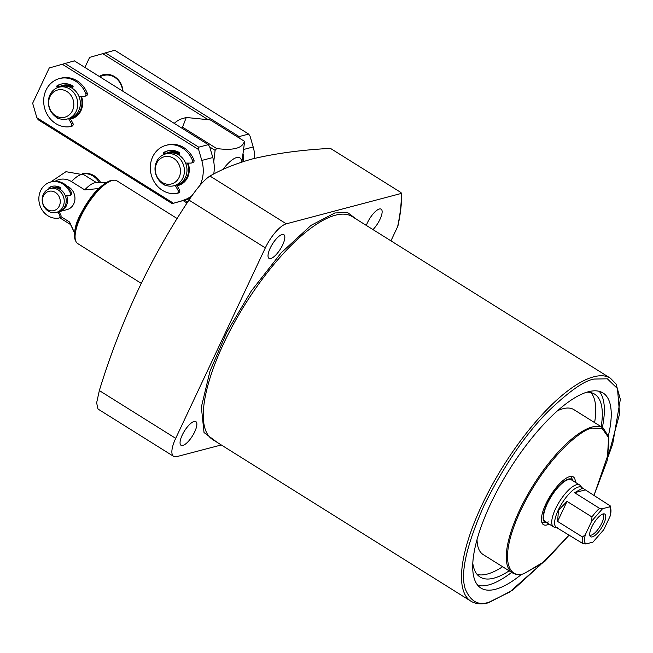<?xml version="1.0" encoding="UTF-8"?>
<svg xmlns="http://www.w3.org/2000/svg" width="653" height="653" viewBox="0 0 653 653"><rect width="100%" height="100%" fill="white"/><g stroke="black" fill="none" stroke-linecap="round" stroke-linejoin="round"><path stroke-width="0.98" d="M217.261 442.44L204.022 432.539L201.361 407.056L210.005 371.067L226.852 332.181L251.209 291.148L281.263 252.735L311.048 225.35L334.875 212.951L347.567 212.543L356.816 219.473M182.22 435.102A13.974 4.693 -58 0 1 195.876 421.626A13.974 4.693 -58 0 1 194.7 431.829A13.974 4.693 -58 0 1 181.044 445.313A13.974 4.693 -58 0 1 182.22 435.102M270.195 248.148A13.974 4.693 -58 0 1 283.851 234.672A13.974 4.693 -58 0 1 282.676 244.875A13.974 4.693 -58 0 1 269.02 258.359A13.974 4.693 -58 0 1 270.195 248.148M366.333 225.432A13.974 4.693 -58 0 1 367.484 222.64A13.974 4.693 -58 0 1 381.14 209.164A13.974 4.693 -58 0 1 379.973 219.367A13.974 4.693 -58 0 1 372.985 229.595M521.616 574.273A115.083 38.674 -58 0 1 495.48 589.275A115.083 38.674 -58 0 1 480.902 588.051A115.083 38.674 -58 0 1 499.235 486.934A115.083 38.674 -58 0 1 588.435 391.735A115.083 38.674 -58 0 1 603.013 392.951A115.083 38.674 -58 0 1 608.408 435.6M477.792 585.357A115.083 38.674 122 0 0 488.591 584.957A115.083 38.674 122 0 0 511.658 572.387M173.633 456.374A24.659 8.285 122 0 1 175.698 438.359L265.33 247.879A24.659 8.285 122 0 1 286.308 223.824L401.701 193.329C401.766 202.732 400.575 213.335 398.134 225.138L397.628 226.648C400.232 214.306 401.481 203.312 401.366 193.655L401.048 192.578L330.442 148.386C301.621 149.888 275.737 153.373 252.784 158.834C236.419 163.34 222.142 169.07 209.94 176.032C204.103 179.926 197.116 187.942 188.97 200.087C150.386 257.902 120.503 321.398 99.338 390.567L96.636 402.86L97.999 409.039L173.633 456.374A24.659 8.285 122 0 0 176.751 456.635L221.285 444.962M477.172 574.469A107.884 36.258 122 0 0 487.228 574.077A107.884 36.258 122 0 0 502.614 566.731M509.177 570.844A107.884 36.258 -58 0 1 493.79 578.183A107.884 36.258 -58 0 1 480.126 577.04A107.884 36.258 -58 0 1 472.764 563.082M594.605 422.605A107.884 36.258 122 0 0 590.989 392.608M587.023 392.135A107.884 36.258 -58 0 1 594.597 394.134A107.884 36.258 -58 0 1 601.168 426.711M557.629 410.704A85.486 28.732 -58 0 1 563.025 408.713A85.486 28.732 -58 0 1 573.856 409.619L603.062 427.895A85.486 28.732 -58 0 0 592.23 426.989A85.486 28.732 -58 0 0 525.975 497.708A85.486 28.732 -58 0 0 512.352 572.828C515.405 574.689 519.192 575.015 523.722 573.824L545.108 561.09L569.245 535.044M575.317 482.289A28.152 9.46 122 0 0 573.301 476.91A28.152 9.46 122 0 0 569.734 476.608A28.152 9.46 122 0 0 547.916 499.896A28.152 9.46 122 0 0 543.427 524.637A28.152 9.46 122 0 0 546.994 524.939A28.152 9.46 122 0 0 549.149 524.098M546.896 522.686A25.304 8.505 -58 0 1 546.708 522.694A25.304 8.505 -58 0 1 547.059 503.732A25.304 8.505 -58 0 1 561.76 483.269A25.304 8.505 -58 0 1 572.983 480.714A25.304 8.505 -58 0 1 573.065 480.886M548.406 521.935A24.659 8.285 -58 0 1 545.279 521.674A24.659 8.285 -58 0 1 549.206 500.01A24.659 8.285 -58 0 1 568.322 479.604A24.659 8.285 -58 0 1 571.448 479.865L579.652 484.999A24.659 8.285 -58 0 1 580.452 485.75L581.799 487.562M241.871 162.042L244.475 142.648A45.212 15.19 -58 0 0 244.402 141.277L210.274 119.915L186.252 117.475L181.346 118.944A28.773 9.664 122 0 0 174.22 123.352M187.052 203.059L183.232 200.667M184.677 200.251L187.656 202.12M181.771 128.078A45.212 15.19 -58 0 1 182.554 127.188L216.682 148.541A45.212 15.19 -58 0 0 215.106 150.345L209.735 146.99M186.252 117.475L182.554 127.188M215.106 150.345L213.76 161.707M244.402 141.277C242.581 148.264 233.341 150.688 216.682 148.541M512.352 572.828L483.147 554.552A85.486 28.732 -58 0 1 477.033 539.476M602.368 427.462A115.083 38.674 122 0 0 599.225 391.335M390.951 240.835L397.628 226.648M556.723 527.624L554.503 527.2A24.659 8.285 -58 0 1 553.483 526.808A24.659 8.285 -58 0 1 555.548 508.793A24.659 8.285 -58 0 1 576.526 484.738A24.659 8.285 -58 0 1 579.652 484.999M558.111 528.073L556.283 527.346A23.63 7.942 -58 0 1 558.266 510.083A23.63 7.942 -58 0 1 578.362 487.032A23.63 7.942 -58 0 1 581.358 487.285L610.343 505.969L610.694 514.588M557.589 528.163L582.917 543.598A23.63 7.942 -58 0 1 582.533 537.019L557.597 521.412L558.47 510.213L567.024 501.373L591.961 516.988L591.716 521.11L602.539 508.695L609.535 506.867C611.249 508.246 611.428 511.389 610.073 516.294L603.756 529.722L592.932 542.137L585.945 543.965C584.231 542.586 584.043 539.443 585.398 534.538L591.716 521.11M591.961 516.988A23.63 7.942 -58 0 1 599.511 508.328L574.575 492.713L582.664 488.101M177.241 218.6L116.969 180.873A36.992 12.431 122 0 0 114.373 180.187A36.992 12.431 122 0 0 112.283 180.481A36.992 12.431 122 0 0 80.817 216.559A36.992 12.431 122 0 0 75.968 241.553A36.992 12.431 122 0 0 77.715 243.585L141.179 283.304M603.135 513.952A13.354 4.489 122 0 0 593.463 523.804A13.354 4.489 122 0 0 590.018 536.007A13.354 4.489 122 0 0 592.344 536.88A13.354 4.489 122 0 0 603.323 524.628A13.354 4.489 122 0 0 603.886 513.846A13.354 4.489 122 0 0 603.135 513.952M589.732 534.954A12.334 4.147 122 0 0 589.773 534.978A12.334 4.147 122 0 0 591.34 535.109A12.334 4.147 122 0 0 600.891 524.906A12.334 4.147 122 0 0 602.858 514.074A12.334 4.147 122 0 0 602.817 514.05M70.083 223.636A24.659 8.285 -58 0 1 69.61 222.053L74.507 232.754L70.083 223.636M66.99 186.129A12.334 10.938 75.3 0 1 68.908 187.101A12.334 10.938 75.3 0 1 74.915 199.5A12.334 10.938 75.3 0 1 67.055 209.605L59.627 211.556A12.334 10.938 75.3 0 1 58.99 211.703L60.753 214.813L59.652 215.098L57.897 212.005M557.597 521.412L567.024 501.373M582.533 537.019L585.398 534.538M582.917 543.598L585.945 543.965M603.756 529.722L592.932 542.137M610.073 516.294L610.702 514.588M609.935 505.593L609.535 506.867M584.998 489.987L574.575 492.713M599.511 508.328L602.539 508.695M99.256 188.497L84.743 189.884L71.504 181.599A18.741 16.619 -104.7 0 0 55.17 181.265M60.941 216.633L69.61 222.053M105.819 182.726L95.689 182.726A24.659 8.285 122 0 0 84.743 189.884M52.73 187.893A12.334 10.938 75.3 0 1 53.366 187.705A12.334 10.938 75.3 0 1 60.713 188.611M66.737 195.753A12.334 10.938 75.3 0 1 66.337 205.793A12.334 10.938 75.3 0 1 59.627 211.556M50.069 188.57L52.085 188.04A12.334 10.938 75.3 0 1 63.684 192.692A12.334 10.938 75.3 0 1 65.055 206.128A12.334 10.938 75.3 0 1 58.337 211.89L56.321 212.421A12.334 10.938 75.3 0 1 44.722 207.768A12.334 10.938 75.3 0 1 43.351 194.333A12.334 10.938 75.3 0 1 50.069 188.57A12.334 10.938 75.3 0 1 61.668 193.223A12.334 10.938 75.3 0 1 63.039 206.658A12.334 10.938 75.3 0 1 56.321 212.421M43.408 195.998A9.958 8.832 75.3 0 1 55.374 192.431A9.958 8.832 75.3 0 1 59.309 205.948A9.958 8.832 75.3 0 1 47.334 209.523A9.958 8.832 75.3 0 1 43.408 195.998M62.304 86.351A16.439 14.586 75.3 0 1 63.121 86.106A16.439 14.586 75.3 0 1 72.85 87.282M80.76 96.342A16.439 14.586 75.3 0 1 80.417 110.226A16.439 14.586 75.3 0 1 71.463 117.907A16.439 14.586 75.3 0 1 70.63 118.103M58.901 87.216L61.472 86.539A16.439 14.586 75.3 0 1 76.94 92.742A16.439 14.586 75.3 0 1 78.768 110.659A16.439 14.586 75.3 0 1 69.806 118.348L67.243 119.017A16.439 14.586 75.3 0 1 51.775 112.814A16.439 14.586 75.3 0 1 49.946 94.897A16.439 14.586 75.3 0 1 58.901 87.216A16.439 14.586 75.3 0 1 74.369 93.42A16.439 14.586 75.3 0 1 76.197 111.328A16.439 14.586 75.3 0 1 67.243 119.017M50.003 96.571A14.064 12.48 75.3 0 1 66.916 91.526A14.064 12.48 75.3 0 1 72.467 110.626A14.064 12.48 75.3 0 1 55.554 115.671A14.064 12.48 75.3 0 1 50.003 96.571M168.947 153.096A16.439 14.586 75.3 0 1 169.764 152.851A16.439 14.586 75.3 0 1 179.493 154.026M187.403 163.087A16.439 14.586 75.3 0 1 187.06 176.971A16.439 14.586 75.3 0 1 178.106 184.652A16.439 14.586 75.3 0 1 177.273 184.848M165.544 153.961L168.115 153.284A16.439 14.586 75.3 0 1 183.583 159.487A16.439 14.586 75.3 0 1 185.403 177.404A16.439 14.586 75.3 0 1 176.449 185.085L173.878 185.762A16.439 14.586 75.3 0 1 158.41 179.559A16.439 14.586 75.3 0 1 156.589 161.642A16.439 14.586 75.3 0 1 165.544 153.961A16.439 14.586 75.3 0 1 181.012 160.165A16.439 14.586 75.3 0 1 182.84 178.073A16.439 14.586 75.3 0 1 173.878 185.762M156.647 163.315A14.064 12.48 75.3 0 1 173.559 158.271A14.064 12.48 75.3 0 1 179.11 177.371A14.064 12.48 75.3 0 1 162.197 182.416A14.064 12.48 75.3 0 1 156.647 163.315M81.062 96.342A16.439 14.586 75.3 0 1 71.74 117.842L71.463 117.907M187.705 163.087A16.439 14.586 75.3 0 1 178.375 184.587L178.106 184.652M70.459 118.977A17.264 15.313 -104.7 0 0 81.445 96.342M177.102 185.713A17.264 15.313 -104.7 0 0 188.088 163.087M212.805 157.553L201.793 160.442L198.643 149.594L198.732 147.17L208.274 144.664L209.654 146.705L212.805 157.553A32.879 29.165 75.3 0 1 213.727 174.016M189.884 198.7L172.172 203.605L189.999 198.52M208.274 144.664L74.352 60.851L49.253 67.969L32.65 103.239L36.862 117.752L38.249 119.793L172.172 203.605M201.793 160.442A32.879 29.165 75.3 0 1 200.087 185.207M191.99 195.622A32.879 29.165 75.3 0 1 183.011 200.349M62.092 64.133L198.643 149.594M173.412 203.214L36.862 117.752M73.103 86.604A17.264 15.313 -104.7 0 0 58.754 87.151M179.746 153.349A17.264 15.313 -104.7 0 0 165.389 153.896M198.732 147.17L64.81 63.349M63.121 86.106L63.398 86.033A16.439 14.586 75.3 0 1 72.932 87.11M169.764 152.851L170.041 152.778A16.439 14.586 75.3 0 1 179.575 153.855M99.476 76.572L103.786 75.446A16.439 14.586 75.3 0 1 114.593 77.242A16.439 14.586 75.3 0 1 122.617 91.061M122.993 91.289A17.264 15.313 -104.7 0 0 114.561 76.63A17.264 15.313 -104.7 0 0 99.297 76.458M239.063 137.938L239.112 136.583L248.662 134.077L250.042 136.118L253.193 146.966A32.879 29.165 75.3 0 1 254.646 158.352M248.662 134.077L114.74 50.265L89.632 57.374L84.898 67.447M243.128 154.01A32.879 29.165 75.3 0 1 243.618 161.479M102.48 53.546L207.572 119.319M239.112 136.583L105.19 52.762M65.324 195.745L68.753 195.761A2.057 1.82 -104.7 0 0 69.169 195.712L70.271 195.418A2.057 1.82 -104.7 0 0 71.414 192.659A18.496 16.407 -104.7 0 0 63.97 183.754A18.496 16.407 -104.7 0 0 51.807 181.738L50.705 182.024A18.496 16.407 -104.7 0 0 38.919 197.182A18.496 16.407 -104.7 0 0 47.922 215.792A18.496 16.407 -104.7 0 0 58.452 218.135A2.057 1.82 -104.7 0 0 59.652 215.098M69.169 195.712A2.057 1.82 -104.7 0 0 70.312 192.945A18.496 16.407 -104.7 0 0 62.868 184.04A18.496 16.407 -104.7 0 0 50.705 182.024M49.122 188.872L48.967 188.603A0.824 0.726 75.3 0 1 49.22 187.468A13.974 12.399 75.3 0 1 51.848 186.399A13.974 12.399 75.3 0 1 60.329 187.509A0.824 0.726 75.3 0 1 60.696 188.652L60.313 189.46M52.403 186.268A13.974 12.399 -104.7 0 0 50.322 187.174A0.824 0.726 -104.7 0 0 50.069 188.317L50.199 188.537M59.554 217.849A2.057 1.82 -104.7 0 0 60.753 214.813M100.733 182.726A18.496 16.407 -104.7 0 0 94.252 175.812A18.496 16.407 -104.7 0 0 82.18 173.771M99.468 182.726A18.496 16.407 -104.7 0 0 93.15 176.106A18.496 16.407 -104.7 0 0 82.254 173.812M175.241 185.403L178.049 190.358A2.057 1.82 75.3 0 1 176.89 193.386A24.659 21.876 75.3 0 1 162.417 190.325A24.659 21.876 75.3 0 1 150.402 165.519A24.659 21.876 75.3 0 1 166.115 145.309A24.659 21.876 75.3 0 1 182.334 147.994A24.659 21.876 75.3 0 1 192.447 160.328A2.057 1.82 75.3 0 1 190.872 163.103L185.574 163.079M191.296 163.046L192.766 162.662A2.057 1.82 -104.7 0 0 193.917 159.936A24.659 21.876 -104.7 0 0 183.803 147.611A24.659 21.876 -104.7 0 0 167.584 144.925L166.115 145.309M161.699 183.003A18.904 16.766 -104.7 0 0 164.058 184.938A0.824 0.726 -104.7 0 0 164.866 184.93M178.979 155.112L179.673 153.659A0.824 0.726 -104.7 0 0 179.314 152.524A18.904 16.766 -104.7 0 0 167.576 150.876A18.904 16.766 -104.7 0 0 163.772 152.459A0.824 0.726 -104.7 0 0 163.528 153.594L164.025 154.459M177.175 193.312L178.359 193.002A2.057 1.82 -104.7 0 0 179.518 189.966L178.049 190.358M176.71 185.019L179.518 189.966M168.319 150.696A18.904 16.766 -104.7 0 0 165.242 152.076A0.824 0.726 -104.7 0 0 164.997 153.21L165.438 153.986M68.598 118.658L71.406 123.613A2.057 1.82 75.3 0 1 70.246 126.641A24.659 21.876 75.3 0 1 55.774 123.58A24.659 21.876 75.3 0 1 43.759 98.774A24.659 21.876 75.3 0 1 59.48 78.564A24.659 21.876 75.3 0 1 75.691 81.25A24.659 21.876 75.3 0 1 85.804 93.583A2.057 1.82 75.3 0 1 84.229 96.358L78.931 96.334M84.653 96.301L86.123 95.918A2.057 1.82 -104.7 0 0 87.273 93.191A24.659 21.876 -104.7 0 0 77.16 80.866A24.659 21.876 -104.7 0 0 60.949 78.18L59.48 78.564M55.056 116.258A18.904 16.766 -104.7 0 0 57.415 118.201A0.824 0.726 -104.7 0 0 58.223 118.185M72.344 88.367L73.03 86.914A0.824 0.726 -104.7 0 0 72.671 85.78A18.904 16.766 -104.7 0 0 60.933 84.131A18.904 16.766 -104.7 0 0 57.129 85.714A0.824 0.726 -104.7 0 0 56.893 86.849L57.382 87.714M70.532 126.568L71.716 126.258A2.057 1.82 -104.7 0 0 72.875 123.229L71.406 123.613M70.067 118.275L72.875 123.229M61.676 83.959A18.904 16.766 -104.7 0 0 58.599 85.331A0.824 0.726 -104.7 0 0 58.354 86.465L58.803 87.241M352.179 216.576A131.522 44.2 122 0 0 335.52 215.18A131.522 44.2 122 0 0 233.586 323.978A131.522 44.2 122 0 0 212.633 439.542L470.87 601.168A131.522 44.2 -58 0 1 491.823 485.595A131.522 44.2 -58 0 1 593.757 376.805A131.522 44.2 -58 0 1 610.416 378.201L352.179 216.576M539.802 565.327L509.65 592.051L489.505 601.968C478.722 606.098 470.617 601.715 465.189 588.802C460.218 573.138 466.471 545.443 483.946 505.716C504.206 465.254 525.926 433.502 549.116 410.459C569.93 390.665 585.023 380.193 594.41 379.034L607.372 378.813L617.493 388.625L619.583 413.904L608.31 455.867M569.204 535.019L541.753 563.719L524.171 573.44C511.732 579.26 495.749 564.339 520.547 510.687C546.373 456.765 582.868 428.09 592.557 428.107L602.05 428.352L608.645 437.641L607.2 460.594L593.904 495.554M222.902 169.519A24.969 8.391 -58 0 1 236.672 157.536A24.969 8.391 -58 0 1 241.618 162.132M286.308 223.824L209.94 176.032M265.33 247.879L188.97 200.087M175.698 438.359L99.338 390.567M80.156 215.865A36.274 12.195 122 0 0 75.397 240.377C73.511 233.162 75.038 224.844 79.96 215.408C90.685 194.561 101.721 182.824 113.059 180.187A36.274 12.195 122 0 0 111.01 180.481A36.274 12.195 122 0 0 80.156 215.865M96.685 182.726L84.172 174.898A24.659 8.285 122 0 0 71.504 181.599M253.193 146.966L243.789 149.431M70.312 192.945L71.414 192.659M50.322 187.174L49.22 187.468M50.069 188.317L48.967 188.603M164.058 184.938L164.589 184.799M193.917 159.936L192.447 160.328M163.528 153.594L164.997 153.21M163.772 152.459L165.242 152.076M57.415 118.201L57.946 118.062M87.273 93.191L85.804 93.583M56.893 86.849L58.354 86.465M57.129 85.714L58.599 85.331M470.87 601.168C475.678 604.082 481.588 604.605 488.607 602.735L512.785 590.1L540.349 564.918M546.708 522.694L541.925 522.694M572.983 480.714L570.893 476.404M593.944 495.578L608.914 452.203L608.743 436.857L603.062 427.895M608.18 456.537L612.71 443.983L620.35 399.342L616.073 384.005L610.416 378.201M113.059 180.187L114.373 180.187M545.279 521.674L553.483 526.808M75.397 240.377L75.968 241.553M84.172 174.898L65.961 171.682L50.624 182.048M70.516 224.534L59.766 217.808L58.639 218.102M57.913 186.513L53.366 187.705M177.028 193.353L178.498 192.97M70.393 126.609L71.863 126.225"/></g></svg>
